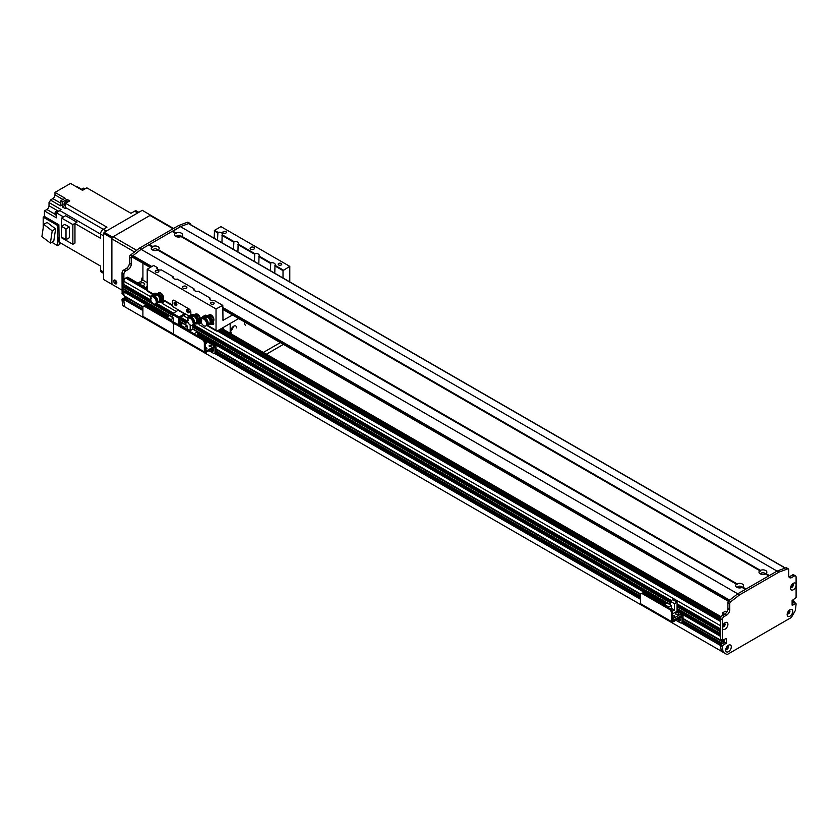 <?xml version="1.0" encoding="UTF-8"?>
<svg xmlns="http://www.w3.org/2000/svg" width="838" height="838" viewBox="0 0 838 838"><rect width="100%" height="100%" fill="white"/><g stroke="black" fill="none" stroke-linecap="round" stroke-linejoin="round"><path stroke-width="1.26" d="M220.289 329.187L720.586 618.035M125.103 298.684L123.867 299.533L123.867 301.02A121.657 70.235 120 0 0 124.684 306.729L122.84 305.661A121.657 70.235 -60 0 1 122.023 299.952L122.338 298.998L125.857 296.924M127.554 297.909L125.91 299.061L127.554 298.119M123.867 295.636L143.068 306.718L123.867 295.636L123.867 291.907L124.925 291.121A1.865 1.079 -60 0 0 126.224 290.514M123.867 289.068L172.419 317.099L123.867 289.068L123.867 287.298L124.925 286.512A1.865 1.079 -60 0 0 126.224 285.905M123.867 284.459L151.07 300.161L123.867 284.459L123.867 281.264A2.608 1.508 120 0 1 125.71 278.069L126.947 277.357A1.739 1.006 120 0 1 127.816 277.273L147.216 288.481M727.195 646.36L727.646 646.622A1.404 0.817 -60 0 1 727.122 648.141A1.404 0.817 -60 0 1 725.959 648.602A1.404 0.817 -60 0 1 725.959 648.591M793.031 602.009L792.109 603.391L794.256 602.501L794.162 601.234L793.031 602.009L792.109 601.475M721.748 643.794L721.696 643.039L720.827 643.479L720.523 645.49L720.827 644.537L724.21 642.589L724.514 639.216L724.21 642.379L721.937 643.898M722.366 627.987L722.366 627.034A3.949 2.284 -60 0 1 725.132 622.686A3.949 2.284 -60 0 1 727.918 624.142A3.949 2.284 -60 0 1 725.404 628.971A3.949 2.284 -60 0 1 722.366 627.987L722.366 640.106L726.357 638.504L726.357 643.123L722.67 645.606L722.366 646.559A121.657 70.235 120 0 0 723.184 652.268L122.84 305.661M721.392 651.283L725.865 653.87M724.587 624.624L724.147 624.928A1.404 0.817 -60 0 1 722.576 626.07L722.576 626.07M723.341 624.457L724.147 624.928M723.99 623.629L723.99 623.629A1.404 0.817 -60 0 1 724.147 623.776L724.587 623.566M263.31 352.452L280.363 342.606M266.379 354.233L283.443 344.376M792.193 584.254L792.193 584.254A1.404 0.817 -60 0 1 792.193 585.877A1.404 0.817 -60 0 1 790.789 586.694A1.404 0.817 -60 0 1 790.779 586.694M788.809 610.682A1.404 0.817 -60 0 1 788.82 610.682A1.404 0.817 -60 0 1 788.82 612.306A1.404 0.817 -60 0 1 787.406 613.123L787.406 613.123M199.035 324.662L720.523 625.735L720.575 629.045M720.701 631.443L720.575 633.664M720.701 636.063L720.523 640.106L721.612 639.823M139.936 284.271A2.388 1.383 180 0 1 139.915 284.103A2.388 1.383 180 0 1 141.392 282.825A2.388 1.383 180 0 1 143.989 283.129A2.388 1.383 180 0 1 144.691 284.103A2.388 1.383 180 0 1 142.01 285.475M146.074 287.822A2.388 1.383 180 0 1 146.063 287.654A2.388 1.383 180 0 1 147.216 286.47M147.216 282.678L142.921 280.196L142.921 263.247M137.893 283.097L142.921 280.196M796.1 585.416A3.949 2.284 -60 0 1 793.125 589.879A3.949 2.284 -60 0 1 790.538 588.15A3.949 2.284 -60 0 1 793.335 583.311A3.949 2.284 -60 0 1 796.1 584.463L796.1 597.536L792.109 600.553L792.109 605.162M790.663 587.113A1.959 1.131 120 0 0 790.946 587.417A1.959 1.131 120 0 0 792.895 586.286A1.959 1.131 120 0 0 792.895 584.023A1.959 1.131 120 0 0 792.497 583.939M790.758 587.249A1.959 1.131 120 0 0 792.465 586.034A1.959 1.131 120 0 0 792.664 583.939M725.844 649.021A1.959 1.131 120 0 0 726.117 649.324A1.959 1.131 120 0 0 728.075 648.193A1.959 1.131 120 0 0 728.075 645.93A1.959 1.131 120 0 0 727.677 645.847M725.708 650.058A3.949 2.284 -60 0 1 728.505 645.218A3.949 2.284 -60 0 1 731.302 646.831A3.949 2.284 -60 0 1 728.505 651.671A3.949 2.284 -60 0 1 725.708 650.058M725.928 649.157A1.959 1.131 120 0 0 727.646 647.942A1.959 1.131 120 0 0 727.834 645.847M787.291 613.542A1.959 1.131 120 0 0 787.563 613.845A1.959 1.131 120 0 0 789.522 612.714A1.959 1.131 120 0 0 789.522 610.452A1.959 1.131 120 0 0 789.124 610.368M787.154 614.579A3.949 2.284 -60 0 1 789.951 609.739A3.949 2.284 -60 0 1 792.748 611.352A3.949 2.284 -60 0 1 789.951 616.192A3.949 2.284 -60 0 1 787.154 614.579M787.374 613.678A1.959 1.131 120 0 0 789.092 612.463A1.959 1.131 120 0 0 789.281 610.378M722.461 626.489A1.959 1.131 120 0 0 722.733 626.793A1.959 1.131 120 0 0 724.692 625.661A1.959 1.131 120 0 0 724.692 623.409A1.959 1.131 120 0 0 724.294 623.315M722.545 626.625A1.959 1.131 120 0 0 724.262 625.41A1.959 1.131 120 0 0 724.451 623.325M796.1 584.463L796.1 577.131A2.608 1.508 120 0 0 795.555 575.936A2.608 1.508 120 0 0 794.256 576.073L791.795 577.487A4.347 2.504 -60 0 1 789.626 577.707A4.347 2.504 -60 0 1 788.726 575.716L788.726 569.683A1.739 1.006 120 0 0 788.369 568.887A1.739 1.006 120 0 0 787.71 568.876L778.9 572.165L739.566 594.875L730.757 601.757A1.739 1.006 120 0 0 729.741 603.737L729.741 609.771A4.347 2.504 -60 0 1 726.661 615.092L724.21 616.517A2.608 1.508 120 0 0 722.366 619.701L722.366 627.034M720.523 639.038L722.366 640.106L720.523 639.038L720.523 618.643A2.608 1.508 -60 0 1 722.366 615.448L724.818 614.034A4.347 2.504 120 0 0 727.897 608.713L727.897 602.679A1.739 1.006 -60 0 1 728.913 600.689L737.723 593.807L777.056 571.107L785.866 567.808A1.739 1.006 -60 0 1 786.526 567.829L788.369 568.887M723.225 652.341L727.091 654.583L791.365 617.47L795.283 610.64A121.657 70.235 120 0 0 796.1 603.978L795.796 603.391L792.413 605.34M788.914 576.816A4.347 2.504 120 0 0 789.951 576.429L792.413 575.004A2.608 1.508 -60 0 1 793.712 574.878L795.555 575.936M172.419 231.602L180.4 226.627L778.9 572.165M132.781 257.245L132.98 255.653L141.077 249.336L739.566 594.875M723.184 652.268L721.34 651.199A121.657 70.235 -60 0 1 720.523 645.49L722.366 646.559M206.305 348.975A1.068 0.618 0 0 0 205.467 348.975M205.331 347.885A1.068 0.618 180 0 1 206.41 348.954A1.068 0.618 180 0 1 205.331 348.943M210.61 346.492A1.068 0.618 0 0 0 209.772 346.492M209.437 346.366A1.068 0.618 180 0 1 210.191 345.308A1.068 0.618 180 0 1 210.6 346.503A1.068 0.618 180 0 1 209.437 346.366M206.001 343.475A1.068 0.618 0 0 0 205.331 343.444M205.331 342.313A1.068 0.618 180 0 1 206.651 342.91A1.068 0.618 180 0 1 205.331 343.517M214.507 353.259L215.481 352.693A2.608 1.508 -120 0 0 216.026 351.499L216.026 346.89A1.823 1.058 120 0 0 215.649 346.052A1.823 1.058 120 0 0 214.738 346.136L205.404 351.447L205.331 342.417A2.608 1.508 -120 0 0 203.487 339.222L202.503 339.788A2.608 1.508 60 0 1 204.346 342.983L204.346 351.855A1.739 1.006 120 0 0 204.713 352.651A1.739 1.006 120 0 0 205.582 352.557L214.947 347.257L215.041 352.065A2.608 1.508 60 0 1 214.507 353.259A2.608 1.508 60 0 1 213.198 353.133L208.892 350.651M211.721 349.017A1.959 1.131 -120 0 0 213.302 350.766M142.9 316.376L173.623 334.111L173.623 325.249L173.623 334.111A1.739 1.006 120 0 0 173.99 334.907L143.267 317.173A1.739 1.006 120 0 1 142.9 316.376L142.9 307.504A2.608 1.508 60 0 1 143.445 306.31A2.608 1.508 60 0 1 144.744 306.446L171.78 322.054A2.608 1.508 60 0 1 173.623 325.249A2.608 1.508 60 0 1 174.168 324.055A2.608 1.508 60 0 1 175.467 324.18L202.503 339.788M175.467 324.18L176.451 323.615A2.608 1.508 -120 0 0 175.152 323.489L174.168 324.055M176.451 323.615L203.487 339.222M212.59 348.514A1.959 1.131 60 0 1 212.946 351.279A1.959 1.131 60 0 1 210.736 349.582M222.803 307.515L729.626 600.134L737.723 593.807L745.411 589.376L742.039 587.428L742.657 587.071L742.059 587.438A3.949 2.284 180 0 1 736.77 587.26A3.949 2.284 180 0 1 736.487 584.222L737.084 584.568L737.094 583.866A3.949 2.284 180 0 1 742.363 584.034A3.949 2.284 180 0 1 742.657 587.071L746.019 589.02L768.76 575.895L765.387 573.946A3.949 2.284 180 0 1 760.118 573.779A3.949 2.284 180 0 1 759.836 570.741L760.433 571.087L760.443 570.385A3.949 2.284 180 0 1 765.712 570.552A3.949 2.284 180 0 1 766.005 573.59L765.408 573.957L766.005 573.59L769.368 575.538L777.056 571.107L785.143 568.08L188.99 223.893M764.748 574.187A1.959 1.131 0 0 0 764.874 573.8A1.959 1.131 0 0 0 762.915 572.668A1.959 1.131 0 0 0 760.967 573.8A1.959 1.131 0 0 0 761.082 574.187M763.889 574.376A1.959 1.131 0 0 0 761.952 574.376M759.836 570.741L181.029 236.567A3.949 2.284 180 0 1 175.76 236.4A3.949 2.284 180 0 1 175.467 233.362L176.074 233.708L176.085 233.006A3.949 2.284 180 0 1 181.354 233.174A3.949 2.284 180 0 1 181.647 236.222L181.05 236.578L181.647 236.222L760.443 570.385M180.39 236.808A1.959 1.131 0 0 0 180.516 236.421A1.959 1.131 0 0 0 178.557 235.289A1.959 1.131 0 0 0 176.598 236.421A1.959 1.131 0 0 0 176.724 236.808M179.531 237.007A1.959 1.131 0 0 0 177.583 237.007M152.736 246.487A3.949 2.284 180 0 1 158.005 246.655A3.949 2.284 180 0 1 158.298 249.703L157.701 250.059A3.949 2.284 180 0 1 152.411 249.881L152.411 249.881A3.949 2.284 180 0 1 152.118 246.843L152.715 247.189L152.736 246.487L149.374 244.549L172.104 231.424L175.467 233.362M737.094 583.866L158.298 249.703L157.701 250.059L736.487 584.222M157.041 250.29A1.959 1.131 0 0 0 157.167 249.902A1.959 1.131 0 0 0 155.208 248.771A1.959 1.131 0 0 0 153.249 249.902A1.959 1.131 0 0 0 153.375 250.29M156.182 250.489A1.959 1.131 0 0 0 154.234 250.489M741.4 587.668A1.959 1.131 0 0 0 741.525 587.281A1.959 1.131 0 0 0 739.566 586.15A1.959 1.131 0 0 0 737.618 587.281A1.959 1.131 0 0 0 737.733 587.668M740.541 587.857A1.959 1.131 0 0 0 738.603 587.857M172.722 231.068L176.085 233.006M190.236 224.427L190.236 224.144A1.739 1.006 120 0 0 189.87 223.348A1.739 1.006 120 0 0 189.22 223.337L180.4 226.627L141.077 249.336L148.755 244.906L152.118 246.843M149.059 245.073L149.374 244.549M139.234 248.268L141.077 249.336L132.257 256.219A1.739 1.006 120 0 0 131.241 258.209L131.241 264.232A4.347 2.504 -60 0 1 128.172 269.553L125.71 270.978A2.608 1.508 120 0 0 123.867 274.173L123.867 294.567L122.118 293.698L122.023 273.104A2.608 1.508 -60 0 1 123.867 269.909L126.329 268.495A4.347 2.504 120 0 0 129.398 263.174L129.398 257.14A1.739 1.006 -60 0 1 130.414 255.161L139.234 248.268L178.557 225.569L180.4 226.627L188.498 223.61M172.775 305.828A1.739 1.006 -60 0 1 172.419 305.032L172.419 301.481A2.608 1.508 60 0 1 172.953 300.287A2.608 1.508 60 0 1 174.252 300.423L189 308.939A2.608 1.508 60 0 1 190.844 312.124L190.844 314.962L190.844 312.124A2.608 1.508 -120 0 0 189 308.939L174.252 300.423A2.608 1.508 -120 0 0 172.953 300.287A2.608 1.508 -120 0 0 172.419 301.481L172.419 306.457L178.557 309.997L173.026 313.475L172.419 317.382M175.132 302.225A1.959 1.131 -120 0 0 176.472 305.001A1.959 1.131 -120 0 0 176.818 305.147M187.419 309.316A1.959 1.131 -120 0 0 188.76 312.092A1.959 1.131 -120 0 0 189.116 312.239M175.488 305.566A1.959 1.131 60 0 1 174.21 303.838A1.959 1.131 60 0 1 174.503 302.277A1.959 1.131 60 0 1 176.462 303.408A1.959 1.131 60 0 1 176.462 305.661A1.959 1.131 60 0 1 175.488 305.566M187.775 312.658A1.959 1.131 60 0 1 186.497 310.94A1.959 1.131 60 0 1 186.801 309.369A1.959 1.131 60 0 1 188.749 310.5A1.959 1.131 60 0 1 188.749 312.752A1.959 1.131 60 0 1 187.775 312.658M178.557 324.83L178.557 318.084L179.175 317.026L184.706 313.548L189.074 316.073M185.072 314.753L179.73 317.843L179.542 324.327L178.62 324.861M173.623 322.054L175.98 323.416M158.581 293.761L159.828 293.038L162.258 294.986L161.022 295.709L158.581 293.761L157.837 294.306M162.258 294.986L163.075 298.171L161.839 298.883L161.022 295.709M163.075 298.171L161.462 299.396M161.095 299.428L161.839 298.883M161.42 297.647A3.059 1.77 60 0 1 161.472 298.422M159.943 294.966A3.059 1.77 60 0 1 161.263 297.04M152.788 295.929L152.443 296.107A4.672 2.692 -120 0 0 152.432 296.139L157.754 294.945L157.754 294.368A4.316 2.493 60 0 1 160.571 298.171A4.316 2.493 60 0 1 159.911 301.628A4.316 2.493 60 0 1 158.403 301.711M159.911 301.628L160.645 301.198A4.316 2.493 -120 0 0 161.305 300.454M161.504 298.684A4.316 2.493 -120 0 0 158.487 293.939L156.8 294.274L157.858 293.625A4.347 2.504 -120 0 1 158.487 293.918L157.754 294.368M156.821 301.858L156.821 302.916L156.235 302.591A4.085 2.357 60 0 1 155.428 303.943A4.085 2.357 60 0 1 150.788 300.371L150.788 297.448A4.085 2.357 60 0 1 151.343 296.872A4.085 2.357 60 0 1 154.276 297.752A4.085 2.357 60 0 1 156.235 301.523L163.316 301.093L161.493 298.684L160.875 300.098L162.279 301.575M157.418 294.892A3.467 2.001 60 0 1 159.859 297.658A3.467 2.001 60 0 1 159.723 300.706A3.467 2.001 60 0 1 159.503 300.873M152.726 295.772L151.102 296.107A3.876 2.242 -120 0 0 150.892 297.291M151.07 295.741L151.72 296.463A6.955 4.012 -120 0 0 151.678 296.683M150.903 297.511A3.876 2.242 -120 0 0 151.102 298.517L151.269 298.621M154.339 293.593A1.959 1.131 60 0 1 154.601 293.29A1.959 1.131 60 0 1 155.124 293.195L152.705 294.704L156.8 294.274M151.51 295.374L152.705 294.704L151.416 295.531M155.124 293.195L157.858 293.625M156.235 301.523L162.457 301.104L160.875 299.04M156.675 303.021A3.907 2.263 60 0 0 156.8 302.916L163.316 302.162L163.316 301.093M158.277 301.795L159.094 301.282A3.614 2.085 -120 0 0 159.314 301.104A3.614 2.085 -120 0 0 159.283 297.532A3.614 2.085 -120 0 0 156.318 294.882M151.343 296.872L152.087 296.443A4.085 2.357 60 0 1 155.082 297.396A4.085 2.357 60 0 1 156.999 301.282M156.748 302.885A4.085 2.357 60 0 1 156.161 303.524L155.428 303.943M152.767 296.254A3.907 2.263 60 0 1 155.816 297.511A3.907 2.263 60 0 1 157.376 301.481M153.333 296.128A3.74 2.158 60 0 1 156.455 297.563A3.74 2.158 60 0 1 157.68 301.596M194.877 314.973L195.746 314.47L198.135 315.098L199.905 318.136L199.14 320.619M198.135 315.098L195.841 315.612M199.905 318.136L198.658 318.849L196.899 315.811M198.323 319.875L198.658 318.849M196.008 315.685A3.059 1.77 60 0 1 197.527 317.089M197.862 317.675A3.059 1.77 60 0 1 198.334 319.707M189.65 317.214L189.315 317.393A4.672 2.692 -120 0 0 189.304 317.424L194.615 316.23L194.615 315.654A4.316 2.493 60 0 1 197.443 319.456A4.316 2.493 60 0 1 196.773 322.913A4.316 2.493 60 0 1 195.275 322.997M196.773 322.913L197.517 322.483A4.316 2.493 -120 0 0 198.166 321.74M198.376 319.98A4.316 2.493 -120 0 0 195.359 315.224L193.662 315.559L194.72 314.91A4.347 2.504 -120 0 1 195.359 315.203L194.615 315.654M193.683 323.143L193.683 324.212L193.107 323.877A4.085 2.357 60 0 1 192.3 325.228A4.085 2.357 60 0 1 187.66 321.656L187.66 318.733A4.085 2.357 60 0 1 188.215 318.157A4.085 2.357 60 0 1 191.148 319.037A4.085 2.357 60 0 1 193.107 322.808L200.188 322.379L198.365 319.969L197.747 321.383L199.14 322.86M194.29 316.177A3.467 2.001 60 0 1 196.721 318.943A3.467 2.001 60 0 1 196.595 321.991A3.467 2.001 60 0 1 196.375 322.159M189.587 317.057L187.963 317.393A3.876 2.242 -120 0 0 187.764 318.576M187.932 317.026L188.581 317.749A6.955 4.012 -120 0 0 188.55 317.969M187.775 318.796A3.876 2.242 -120 0 0 187.963 319.802L188.131 319.906M191.2 314.879A1.959 1.131 60 0 1 191.473 314.575A1.959 1.131 60 0 1 191.996 314.48L189.577 315.989L193.662 315.559M188.372 316.659L189.577 315.989L188.288 316.816M191.996 314.48L194.72 314.91M193.107 322.808L199.318 322.389L197.747 320.326M193.547 324.306A3.907 2.263 60 0 0 193.672 324.201L200.188 323.447L200.188 322.379M195.139 323.08L195.966 322.567A3.614 2.085 -120 0 0 196.186 322.4A3.614 2.085 -120 0 0 196.144 318.828A3.614 2.085 -120 0 0 193.18 316.167M188.215 318.157L188.948 317.728A4.085 2.357 60 0 1 191.954 318.681A4.085 2.357 60 0 1 193.861 322.567M193.62 324.17A4.085 2.357 60 0 1 193.033 324.809L192.3 325.228M189.639 317.539A3.907 2.263 60 0 1 192.688 318.796A3.907 2.263 60 0 1 194.248 322.766M190.205 317.413A3.74 2.158 60 0 1 193.316 318.849A3.74 2.158 60 0 1 194.542 322.892M211.983 316.115L213.491 319.268L212.244 319.98L210.736 316.837L211.983 316.115L209.521 315.067L208.432 315.696M210.736 316.837L209.186 316.261M213.491 319.268L212.538 321.363M211.773 320.881L212.244 319.98M209.657 316.46A3.059 1.77 60 0 1 211.26 318.157M211.553 318.754A3.059 1.77 60 0 1 211.857 320.42M203.173 317.927L202.827 318.094A4.672 2.692 -120 0 0 202.817 318.126L208.138 316.942L208.138 316.355A4.316 2.493 60 0 1 210.956 320.168A4.316 2.493 60 0 1 210.296 323.625A4.316 2.493 60 0 1 208.798 323.709M210.296 323.625L211.029 323.196A4.316 2.493 -120 0 0 211.689 322.452M211.888 320.682A4.316 2.493 -120 0 0 208.872 315.936L207.185 316.272L208.243 315.622A4.347 2.504 -120 0 1 208.872 315.916L208.138 316.355M207.206 323.856L207.206 324.914L206.619 324.578A4.085 2.357 60 0 1 205.813 325.94A4.085 2.357 60 0 1 201.183 322.368L201.183 319.446A4.085 2.357 60 0 1 201.728 318.869A4.085 2.357 60 0 1 204.661 319.739A4.085 2.357 60 0 1 206.619 323.52L213.7 323.091L211.878 320.671L211.26 322.096L212.663 323.562M207.803 316.89A3.467 2.001 60 0 1 210.244 319.655A3.467 2.001 60 0 1 210.108 322.703A3.467 2.001 60 0 1 209.888 322.871M203.11 317.759L201.487 318.105A3.876 2.242 -120 0 0 201.277 319.278M201.455 317.738L202.105 318.461A6.955 4.012 -120 0 0 202.063 318.67M201.288 319.508A3.876 2.242 -120 0 0 201.487 320.514L201.654 320.608M204.723 315.591A1.959 1.131 60 0 1 204.985 315.287A1.959 1.131 60 0 1 205.509 315.193L203.1 316.701L207.185 316.272M201.895 317.372L203.1 316.701L201.801 317.529M205.509 315.193L208.243 315.622M206.619 323.52L212.842 323.101L211.26 321.038M152.893 294.358L147.582 291.278A1.739 1.006 -60 0 1 147.216 290.493L147.216 269.197L216.036 308.939L216.036 330.224L207.049 325.029A3.907 2.263 60 0 0 207.196 324.914L213.7 324.159L213.7 323.091M208.662 323.793L209.49 323.279A3.614 2.085 -120 0 0 209.699 323.101A3.614 2.085 -120 0 0 209.668 319.529A3.614 2.085 -120 0 0 206.703 316.879M201.728 318.869L202.471 318.44A4.085 2.357 60 0 1 205.467 319.383A4.085 2.357 60 0 1 207.384 323.279M207.143 324.882A4.085 2.357 60 0 1 206.557 325.511L205.813 325.94M203.163 318.251A3.907 2.263 60 0 1 206.2 319.508A3.907 2.263 60 0 1 207.761 323.468M203.718 318.126A3.74 2.158 60 0 1 206.839 319.561A3.74 2.158 60 0 1 208.065 323.594M232.566 315.004L222.981 320.326L222.803 305.388L216.036 308.939M209.416 315.13A3.907 2.263 60 0 1 209.689 314.606M213.491 321.184A3.907 2.263 60 0 1 212.684 321.101M208.494 315.654A3.907 2.263 60 0 1 209.165 314.774A3.907 2.263 60 0 1 213.082 317.026A3.907 2.263 60 0 1 213.082 321.541A3.907 2.263 60 0 1 212.936 321.614M195.872 314.491A3.907 2.263 60 0 1 196.165 313.894M199.968 320.472A3.907 2.263 60 0 1 199.318 320.43M194.992 314.899A3.907 2.263 60 0 1 195.652 314.061A3.907 2.263 60 0 1 199.507 316.23A3.907 2.263 60 0 1 199.664 320.765L199.413 320.902M158.927 293.562A3.907 2.263 60 0 1 159.304 292.609M163.096 299.187A3.907 2.263 60 0 1 162.006 298.998M158.089 293.719A3.907 2.263 60 0 1 158.78 292.776A3.907 2.263 60 0 1 162.635 294.945A3.907 2.263 60 0 1 162.802 299.48L162.551 299.616M216.036 330.224A1.739 1.006 120 0 0 216.403 331.02A1.739 1.006 120 0 0 217.272 330.926L238.704 318.555M289.78 281.893L289.78 266.369L220.96 226.627L214.507 230.356L217.922 232.325A3.258 1.886 180 0 1 222.374 234.085A3.258 1.886 180 0 1 222.143 234.766L221.944 242.737M175.551 302.413A1.404 0.817 -120 0 0 175.76 303.806A1.404 0.817 -120 0 0 176.87 304.686M187.848 309.505A1.404 0.817 -120 0 0 188.058 310.898A1.404 0.817 -120 0 0 189.158 311.778M147.216 269.197L153.668 265.478L157.293 267.563L157.293 269.061M214.193 238.264L214.507 230.356M250.761 249.158A2.168 1.257 180 0 1 250.122 248.268A2.168 1.257 180 0 1 252.29 247.021A2.168 1.257 180 0 1 254.469 248.268A2.168 1.257 180 0 1 253.128 249.431A2.168 1.257 180 0 1 250.761 249.158M183.166 288.178A2.168 1.257 180 0 1 182.527 287.298A2.168 1.257 180 0 1 184.706 286.041A2.168 1.257 180 0 1 186.874 287.298A2.168 1.257 180 0 1 185.533 288.45A2.168 1.257 180 0 1 183.166 288.178M278.677 264.965A1.791 1.037 180 0 1 278.153 264.232A1.791 1.037 180 0 1 279.944 263.195A1.791 1.037 180 0 1 281.746 264.232A1.791 1.037 180 0 1 280.636 265.196A1.791 1.037 180 0 1 278.677 264.965M155.784 272.067A1.791 1.037 180 0 1 155.26 271.334A1.791 1.037 180 0 1 157.052 270.297A1.791 1.037 180 0 1 158.843 271.334A1.791 1.037 180 0 1 157.743 272.287A1.791 1.037 180 0 1 155.784 272.067M211.082 303.995A1.791 1.037 180 0 1 210.558 303.262A1.791 1.037 180 0 1 212.349 302.225A1.791 1.037 180 0 1 214.151 303.262A1.791 1.037 180 0 1 213.041 304.215A1.791 1.037 180 0 1 211.082 303.995M223.369 233.037A1.791 1.037 180 0 1 222.845 232.304A1.791 1.037 180 0 1 224.647 231.267A1.791 1.037 180 0 1 226.438 232.304A1.791 1.037 180 0 1 225.328 233.268A1.791 1.037 180 0 1 223.369 233.037M270.349 270.684L270.768 262.839A3.258 1.886 180 0 1 275.22 264.588A3.258 1.886 180 0 1 274.99 265.279L274.791 273.251M222.489 305.21L214.161 300.402A3.258 1.886 180 0 1 210.663 299.973A3.258 1.886 180 0 1 209.71 298.642A3.258 1.886 180 0 1 209.94 297.961L198.187 291.174A3.258 1.886 180 0 1 194.688 290.755A3.258 1.886 180 0 1 193.735 289.424A3.258 1.886 180 0 1 193.955 288.733L194.154 290.346M233.488 249.399L233.896 241.554A3.258 1.886 180 0 1 238.348 243.303A3.258 1.886 180 0 1 238.118 243.994L237.929 251.966M193.955 288.733L177.289 279.117A3.258 1.886 180 0 1 173.791 278.687A3.258 1.886 180 0 1 172.838 277.357A3.258 1.886 180 0 1 173.068 276.676L161.315 269.888A3.258 1.886 180 0 1 157.816 269.469A3.258 1.886 180 0 1 156.863 268.139A3.258 1.886 180 0 1 157.094 267.448M173.068 276.676L173.267 278.289M217.503 240.171L217.922 232.325M209.94 297.961L210.129 299.575M254.375 261.456L254.794 253.61A3.258 1.886 180 0 1 259.235 255.37A3.258 1.886 180 0 1 259.015 256.051L258.816 264.022M214.193 230.89L217.503 232.796M258.816 256.648L270.349 263.31M221.944 235.363L233.488 242.025M237.929 244.591L254.375 254.082M259.015 256.051L270.768 262.839M222.143 234.766L233.896 241.554M238.118 243.994L254.794 253.61M223.411 329.428L223.411 327.386L223.411 329.428M289.78 266.369L283.014 270.622L283.014 277.996M274.99 265.279L283.328 270.087M274.791 265.876L283.014 270.622M230.817 330.759A4.127 2.388 120 0 0 233.278 326.506M231.644 333.168A4.127 2.388 -60 0 1 231.644 328.402A4.127 2.388 -60 0 1 235.771 326.013A4.127 2.388 -60 0 1 236.63 327.909M244.644 322.777A4.127 2.388 120 0 0 245.199 322.295M245.471 325.186A4.127 2.388 -60 0 1 244.78 322.064M230.178 323.478L230.178 333.325M184.475 327.396L187.115 325.867L182.841 323.405L180.201 324.924L184.475 327.396L184.475 328.245M180.201 324.924L180.201 325.773M192.834 324.924L192.834 329.166L197.464 331.848L194.091 333.796M197.464 335.315L197.464 331.848M189.451 331.115L192.834 329.166M199.716 337.044L195.715 334.739M190.184 324.987L190.184 330.476L189.262 331.01M187.115 329.763L187.115 325.867M185.921 325.175L185.921 321.624L188.131 320.346M188.288 322.997L185.921 321.624M190.184 330.476L187.115 328.706M726.755 612.128L725.279 611.279L722.366 612.966L724.514 614.212M724.21 616.517L722.366 615.448L722.366 612.966M141.957 278.226L142.575 277.158M142.303 278.426L142.303 280.552M116.775 282.532A1.404 0.817 60 0 1 115.497 280.688A1.404 0.817 60 0 1 115.539 280.384M150.599 215.104L112.502 237.091L104.205 232.304L142.303 210.307L151.217 215.576M136.615 250.311L113.12 236.745A1.739 1.006 120 0 0 111.883 238.872L111.883 283.569L112.502 284.637L103.598 279.494L103.598 233.373L111.883 238.16L112.502 237.091M104.205 232.304L103.598 233.373M111.883 284.281L111.883 238.16M178.557 225.569L187.377 222.269A1.739 1.006 -60 0 1 188.026 222.29L189.87 223.348M142.921 276.77A2.608 1.508 120 0 0 141.685 279.494L141.685 280.908M122.023 293.499L123.961 294.767M124.181 300.067L123.867 301.02A121.657 70.235 120 0 0 124.684 306.729L721.34 651.199M123.867 301.02L122.023 299.952M116.807 282.856A2.168 1.257 60 0 1 116.356 283.852A2.168 1.257 60 0 1 114.178 282.605A2.168 1.257 60 0 1 114.178 280.091A2.168 1.257 60 0 1 115.854 280.678A2.168 1.257 60 0 1 116.807 282.856M114.984 280.07A2.168 1.257 -120 0 0 116.775 283.171M113.12 236.745L149.981 215.46L173.026 228.764M173.539 228.47L150.85 215.366A1.739 1.006 120 0 0 149.981 215.46M112.502 284.637L122.023 290.137M138.846 212.307L136.584 211.008A3.907 2.263 120 0 0 134.625 211.197L137.694 212.967M57.351 210.579L49.023 205.771L49.023 202.576A4.169 2.409 -60 0 0 50.395 200.02L52.836 198.606A3.038 1.76 -60 0 0 54.983 194.877L54.983 192.394L70.539 183.417L82.512 190.341L86.859 187.838L130.969 213.302L134.625 211.197M67.637 202.115L67.082 202.44A2.566 1.477 -60 0 1 67.637 202.115L69.732 200.911L66.967 199.318L62.819 201.717L60.975 200.649L65.123 198.25L54.983 192.394M65.584 203.309A330.214 190.655 120 0 0 65.333 207.395L103.273 229.298L106.939 227.182L65.584 203.309L67.082 202.44M68.129 201.843A2.566 1.477 120 0 0 65.731 203.225M65.574 203.508A2.566 1.477 120 0 0 65.406 206.117M62.819 244.287L100.518 266.055L59.163 242.172L58.859 224.783L57.633 225.495L57.633 245.649L59.781 244.403L59.781 242.528M65.333 207.395A4.169 2.409 -60 0 1 65.144 208.526L62.379 206.934A4.169 2.409 120 0 0 62.567 205.802A330.214 190.655 -60 0 1 62.819 201.717M81.757 189.545L75.148 186.078M81.852 189.398L76.991 186.591A4.169 2.409 -60 0 1 76.677 186.612M43.188 227.967L43.188 217.157L44.424 216.445L44.424 210.914L46.876 209.5L54.952 214.151M49.023 205.771A3.038 1.76 -60 0 1 46.876 209.5M100.518 266.055L100.518 270.265A3.907 2.263 120 0 0 101.335 272.057L103.598 273.366M61.593 226.208L61.593 218.058L65.657 215.722L76.928 222.227A330.214 190.655 120 0 0 74.959 223.537L100.518 238.296L100.518 234.085L59.823 210.568A330.214 190.655 120 0 0 56.397 212.821L63.531 216.937M74.959 223.537L74.959 243.093L72.864 244.298L61.593 237.793L61.593 237.112M44.424 210.914L56.397 217.828L56.397 212.821M44.424 216.445L58.859 224.783M59.163 240.443A2.566 1.477 -60 0 1 59.163 239.804M59.163 238.243A2.566 1.477 120 0 0 58.859 238.998M58.859 237.206L58.859 239.647A2.566 1.477 120 0 0 58.859 240.244L58.859 242.004A330.214 190.655 120 0 0 59.163 241.847M51.799 242.276L57.633 245.649M43.188 217.157L57.633 225.495M55.601 228.879L47.106 222.416L43.723 224.364L52.218 230.827L55.601 228.879L53.779 241.135L50.395 243.083L41.9 236.63L43.723 224.364M52.218 230.827L50.395 243.083M49.023 202.576L61.006 209.49A4.169 2.409 -60 0 1 59.823 210.568M50.395 200.02L60.535 205.865A4.169 2.409 -60 0 0 60.724 204.734A330.214 190.655 120 0 1 60.975 200.649M58.901 211.166A2.566 1.477 120 0 0 56.534 212.737M56.397 212.988A2.566 1.477 120 0 0 56.397 215.586M58.555 211.134L57.791 210.684A2.388 1.383 120 0 0 55.402 212.066A2.388 1.383 120 0 0 55.402 214.832L56.167 215.272M106.353 231.068L103.284 229.287A3.907 2.263 120 0 0 100.518 234.085L103.598 235.855M76.928 222.227L72.864 224.574L72.864 244.298M72.864 224.574L61.593 218.058M64.746 224.385L69.324 227.025L69.324 237.741L66.003 239.658L61.425 237.018L61.425 226.302L64.746 224.385M61.425 226.302L66.003 228.942L69.324 227.025M66.003 228.942L66.003 239.658M66.967 201.361L66.967 199.318M62.379 206.934L64.715 205.582M85.235 188.77A2.566 1.477 120 0 0 82.983 190.069M84.848 188.718L84.072 188.278A2.388 1.383 120 0 0 81.6 189.807M67.658 201.759L66.893 201.319A2.388 1.383 120 0 0 64.505 202.702A2.388 1.383 120 0 0 64.505 205.457L65.27 205.907M144.744 306.446L145.728 305.88A2.608 1.508 -120 0 0 144.429 305.744L143.445 306.31M145.728 305.88L172.764 321.488L171.78 322.054M174.493 323.866A2.608 1.508 -120 0 0 172.764 321.488M204.346 351.855L173.623 334.111A1.739 1.006 120 0 0 173.99 334.907A1.739 1.006 120 0 0 174.859 334.823M165.034 316.827L154.202 310.573A1.823 1.058 120 0 0 153.742 310.5M179.678 325.479A1.519 0.88 180 0 1 180.201 325.573M180.631 324.683L179.542 324.044M173.623 322.232L173.623 318.084L169.36 315.612L166.71 317.141L170.983 319.603L170.983 320.451M166.71 317.141L166.71 317.99M164.866 316.932L165.861 316.355L166.961 316.994M172.429 314.376L172.429 313.841M170.983 319.603L173.623 318.084M681.504 622.875L682.478 622.309A2.608 1.508 -120 0 0 683.022 621.115L683.022 616.506A1.823 1.058 120 0 0 682.645 615.668A1.823 1.058 120 0 0 681.734 615.762L672.401 621.063L672.327 612.033A2.608 1.508 -120 0 0 670.484 608.838L669.499 609.404A2.608 1.508 60 0 1 671.343 612.599L671.343 621.471A1.739 1.006 120 0 0 671.709 622.267A1.739 1.006 120 0 0 672.579 622.184L681.954 616.873L682.038 621.681A2.608 1.508 60 0 1 681.504 622.875A2.608 1.508 60 0 1 680.194 622.749L675.899 620.267M678.717 618.633A1.959 1.131 -120 0 0 680.299 620.382M671.709 622.267L640.986 604.533A1.739 1.006 120 0 1 640.62 603.737L640.62 594.865A2.608 1.508 60 0 1 641.164 593.671A2.608 1.508 60 0 1 642.463 593.796L669.499 609.404M642.463 593.796L643.448 593.231A2.608 1.508 -120 0 0 642.149 593.105L641.164 593.671M643.448 593.231L670.484 608.838M679.587 618.13A1.959 1.131 60 0 1 679.943 620.895A1.959 1.131 60 0 1 677.733 619.209M662.753 604.188L651.922 597.934A1.823 1.058 120 0 0 651.461 597.85M672.327 615.364A1.519 0.88 180 0 1 674.401 616.181A1.519 0.88 180 0 1 672.327 616.998M676.109 614.327A1.519 0.88 180 0 1 675.669 613.699A1.519 0.88 180 0 1 677.188 612.819A1.519 0.88 180 0 1 678.707 613.699A1.519 0.88 180 0 1 677.764 614.516A1.519 0.88 180 0 1 676.109 614.327M720.523 636.377L677.062 611.29L672.327 614.024M673.008 618.601L681.367 613.772L681.367 615.616L673.008 620.445L673.008 618.601L672.327 618.203M677.062 602.134L672.788 599.673L670.149 601.192L674.422 603.664L677.062 602.134L677.062 611.29M671.343 609.582L671.343 605.434L667.079 602.972L664.44 604.491L668.703 606.963L668.703 607.812M664.44 604.491L664.44 605.35M672.327 620.047L673.008 620.445M662.596 604.282L663.581 603.716L664.691 604.355M670.149 604.743L670.149 601.192M674.422 603.664L674.422 610.043L672.233 611.311M668.703 606.963L671.343 605.434M671.343 608.273L674.422 610.043M720.785 617.386L220.949 328.81M793.031 602.637L792.109 602.113M792.842 602.962L792.109 602.532M721.56 643.05L683.022 620.801M680.194 619.156L679 618.475M640.62 596.321L216.026 351.174M213.198 349.54L212.004 348.859M142.9 308.96L124.914 298.579M720.827 643.479L682.96 621.618M680.351 620.099L679.084 619.376M640.62 597.169L215.963 351.991M213.344 350.483L212.087 349.75M142.9 309.809L124.181 298.998M720.523 644.003L682.677 622.163M640.62 597.882L215.68 352.536M142.9 310.521L123.867 299.533M681.42 622.917L720.523 645.49L681.451 622.906M640.62 599.338L214.455 353.29M640.62 599.359L214.423 353.301M724.598 624.582L723.644 624.027M724.262 624.823L723.424 624.341M720.523 620.057L218.498 330.224M147.216 289.068L126.947 277.357M720.837 617.26L221.085 328.726M721.057 616.82L221.567 328.444M793.209 601.684L792.109 601.045M793.953 601.255L792.193 600.249M724.022 642.694L683.022 619.02M640.641 594.561L216.026 349.404M142.921 307.2L127.376 298.223M724.21 642.379L720.638 640.316M724.21 641.73L721.256 640.033M724.357 641.437L721.591 639.834M724.514 641.133L722.848 640.18M720.523 640.106L683.022 618.454L720.523 640.106M640.787 594.069L216.026 348.838L640.787 594.069M664.869 604.25L197.464 334.393M167.139 316.89L123.867 291.907M720.523 635.958L677.062 610.86M665.236 604.03L197.464 333.974M180.998 324.463L179.542 323.625M167.516 316.68L124.055 291.593M720.523 635.068L677.062 609.98M666 603.59L197.464 333.084M181.762 324.023L179.542 322.735M168.281 316.24L124.82 291.142M720.523 634.984L677.062 609.896M666.074 603.549L197.464 333M181.836 323.981L179.542 322.651M168.354 316.198L124.925 291.121M720.523 633.538L677.062 608.451L720.523 633.538M670.149 604.46L192.834 328.884L670.149 604.46M185.921 324.893L179.542 321.205L185.921 324.893M720.523 631.768L677.062 606.681M670.149 602.69L192.834 327.103M185.921 323.112L179.542 319.435M172.419 315.318L123.867 287.298M720.523 631.339L677.062 606.251M670.149 602.26L192.834 326.684M185.921 322.693L179.542 319.006M172.419 314.899L124.055 286.973M720.523 630.459L677.062 605.371M670.149 601.38L192.834 325.793M185.921 321.802L179.542 318.126M172.429 314.02L155.177 304.058M151.594 301.994L124.82 286.533M720.523 630.375L677.062 605.287M670.149 601.296L192.834 325.71M185.921 321.719L179.562 318.052M172.429 313.936L155.26 304.026M151.51 301.858L124.925 286.512M720.523 628.929L677.062 603.842L720.523 628.929M671.322 600.521L193.337 324.568L671.322 600.521M187.084 320.954L180.704 317.277L187.084 320.954M173.581 313.161L156.476 303.283L173.581 313.161M187.639 318.084L183.47 315.675M176.347 311.558L162.163 303.377M150.767 296.799L123.867 281.264M720.523 621.482L217.272 330.926M153.385 294.044L125.71 278.069M720.523 618.643L722.366 619.701M793.953 602.323L795.796 603.391M792.413 575.004L794.256 576.073M789.951 576.429L791.795 577.487M785.866 567.808L787.71 568.876M728.913 600.689L730.757 601.757M727.897 602.679L729.741 603.737M727.897 608.713L729.741 609.771M724.818 614.034L726.661 615.092M724.514 642.055L726.357 643.123M724.21 642.589L726.054 643.657M720.827 644.537L722.67 645.606M720.523 645.071L722.366 646.14M216.026 351.499L215.041 352.065M204.346 342.983L205.331 342.417M204.598 340.291L214.738 346.136M132.477 257.067L150.348 267.395M222.803 309.222L728.452 601.16M132.477 256.648L150.714 267.186M222.803 308.803L728.704 600.877M132.98 255.653L151.835 266.536M184.706 313.622L178.557 310.07M178.379 310.385L184.517 313.936M179.175 317.026L173.026 313.475M172.419 314.543L178.557 318.084M150.892 297.113A4.316 2.493 60 0 1 150.987 296.003M152.286 296.044L153.113 295.573M187.764 318.398A4.316 2.493 60 0 1 187.848 317.288M189.158 317.33L189.975 316.858M201.277 319.11A4.316 2.493 60 0 1 201.371 318M202.67 318.042L203.498 317.571M222.803 319.938L223.411 320.284M162.802 299.48L172.419 305.032M199.664 320.765L201.654 321.918M123.867 274.173L122.023 273.104M123.867 300.601L122.023 299.533M123.867 299.889L122.338 298.998M127.502 298.087L125.71 297.05M125.71 270.978L123.867 269.909M128.172 269.553L126.329 268.495M131.241 264.232L129.398 263.174M131.241 258.209L129.398 257.14M132.257 256.219L130.414 255.161M189.22 223.337L187.377 222.269M111.883 238.872L134.53 251.945M100.518 270.265L103.598 272.036M62.567 205.802L60.724 204.734M52.836 198.606L60.818 203.205M54.983 194.877L62.976 199.496M683.022 621.115L682.038 621.681M640.62 603.737L671.343 621.471M671.343 612.599L672.327 612.033M125.04 298.558L142.9 308.876M212.077 348.807L213.145 349.425M216.026 351.091L640.62 596.227M679.073 618.434L680.142 619.052M683.022 620.707L721.696 643.039M723.697 623.975L724.619 624.499M219.011 329.931L720.523 619.471M221.651 328.402L721.099 616.758M792.266 600.144L794.162 601.234M123.961 295.835L143.015 306.834M216.026 348.985L640.735 594.194M683.022 618.601L720.607 640.305M123.919 289.183L172.419 317.183M179.542 321.3L185.921 324.976M192.834 328.967L670.149 604.544M677.062 608.535L720.523 633.633M123.919 284.574L151.008 300.214M156.413 303.335L173.508 313.203M180.631 317.319L187.01 320.996M193.285 324.62L671.238 600.563M677.062 603.926L720.523 629.013M796.006 603.37L794.162 602.302M722.45 640.305L720.607 639.237M173.99 334.907L204.713 352.651M199.873 336.949L215.649 346.052M132.561 257.266L150.222 267.469M222.803 309.369L728.379 601.265M188.822 223.61L785.342 568.007M150.966 295.856L150.955 298.37M154.601 293.29L151.919 294.966M155.219 295.165L153.584 296.044M187.838 317.141L187.827 319.655M191.462 314.575L188.791 316.251M192.08 316.45L190.456 317.33M201.35 317.853L201.35 320.357M204.985 315.287L202.304 316.963M205.603 317.162L203.969 318.042M216.403 331.02L206.703 325.416M201.288 322.284L199.863 321.467M172.419 305.619L163.001 300.182M122.118 293.698L123.867 294.714M681.367 614.924L682.645 615.668"/></g></svg>
